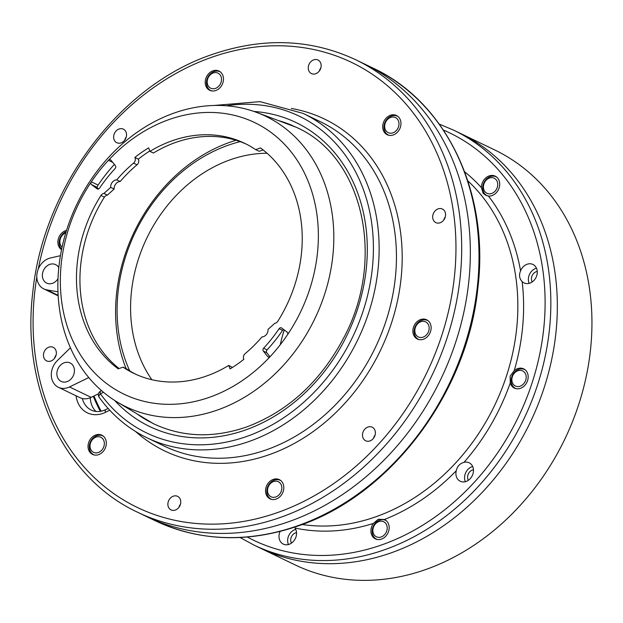 <?xml version="1.0" encoding="UTF-8"?>
<svg xmlns="http://www.w3.org/2000/svg" width="623" height="623" viewBox="0 0 623 623"><rect width="100%" height="100%" fill="white"/><g stroke="black" fill="none" stroke-linecap="round" stroke-linejoin="round"><path stroke-width="0.93" d="M514.224 370.63A10.677 8.745 115.7 0 1 523.663 368.855A10.677 8.745 115.7 0 1 527.572 380.614A10.677 8.745 115.7 0 1 514.396 388.09A10.677 8.745 115.7 0 1 510.268 382.927L510.136 376.167L514.224 370.63A200.933 164.589 115.7 0 0 522.144 281.573C519.341 278.606 518.811 275.039 520.563 270.888A10.256 8.403 115.7 0 1 527.105 264.245A10.256 8.403 115.7 0 1 532.953 264.456A10.256 8.403 115.7 0 1 537.127 273.995A10.256 8.403 115.7 0 1 529.893 283.138A10.256 8.403 115.7 0 1 524.052 282.935A10.256 8.403 115.7 0 1 522.144 281.573M481.439 187.663A10.677 8.745 115.7 0 1 485.917 177.781A10.677 8.745 115.7 0 1 495.199 176.138A10.677 8.745 115.7 0 1 497.66 178.061A10.677 8.745 115.7 0 1 498.307 189.828A10.677 8.745 115.7 0 1 488.448 196.058L485.776 195.287L483.129 193.27L481.439 187.663A200.933 164.589 115.7 0 0 464.665 171.831M373.403 523.413L378.231 519.27L384.375 519.512A10.677 8.745 115.7 0 1 384.671 519.652A10.677 8.745 115.7 0 1 389.025 529.581A10.677 8.745 115.7 0 1 381.494 539.097A10.677 8.745 115.7 0 1 375.412 538.887A10.677 8.745 115.7 0 1 373.403 523.413A200.933 164.589 115.7 0 1 294.991 528.024A10.256 8.403 115.7 0 1 295.972 536.933A10.256 8.403 115.7 0 1 283.317 544.113A10.256 8.403 115.7 0 1 279.563 532.821A10.256 8.403 115.7 0 1 280.093 531.45M295.746 529.379A10.256 8.403 -64.3 0 0 288.215 536.987A10.256 8.403 -64.3 0 0 288.441 544.541M456.262 470.731C457.29 466.269 459.852 463.481 463.971 462.367A10.256 8.403 115.7 0 1 469.142 462.78A10.256 8.403 115.7 0 1 471.502 464.633A10.256 8.403 115.7 0 1 471.346 477.249A10.256 8.403 115.7 0 1 460.233 481.26A10.256 8.403 115.7 0 1 457.882 479.406A10.256 8.403 115.7 0 1 456.262 470.731A200.933 164.589 115.7 0 1 384.375 519.512M472.67 466.526A10.256 8.403 -64.3 0 0 465.365 481.688M536.481 268.194A10.256 8.403 -64.3 0 0 535.757 268.42A10.256 8.403 -64.3 0 0 529.176 283.356M61.661 249.13A10.466 8.574 115.7 0 1 59.73 238.944A10.466 8.574 115.7 0 1 66.163 231.6M94.307 455A10.466 8.574 115.7 0 1 93.723 454.751A10.466 8.574 115.7 0 1 91.316 452.866A10.466 8.574 115.7 0 1 91.472 439.994A10.466 8.574 115.7 0 1 102.811 435.898A10.466 8.574 115.7 0 1 103.371 436.201M271.799 499.444A10.466 8.574 115.7 0 1 271.215 499.194A10.466 8.574 115.7 0 1 266.956 489.46A10.466 8.574 115.7 0 1 274.338 480.131A10.466 8.574 115.7 0 1 280.303 480.341A10.466 8.574 115.7 0 1 280.864 480.645M419.131 339.605A10.466 8.574 115.7 0 1 418.547 339.356A10.466 8.574 115.7 0 1 414.716 327.83A10.466 8.574 115.7 0 1 427.627 320.495A10.466 8.574 115.7 0 1 428.188 320.798M388.962 135.316A10.466 8.574 115.7 0 1 388.378 135.066A10.466 8.574 115.7 0 1 385.972 133.182A10.466 8.574 115.7 0 1 386.12 120.309A10.466 8.574 115.7 0 1 397.458 116.213A10.466 8.574 115.7 0 1 398.019 116.517M211.47 90.872A10.466 8.574 115.7 0 1 210.886 90.623A10.466 8.574 115.7 0 1 206.618 80.889A10.466 8.574 115.7 0 1 214.001 71.559A10.466 8.574 115.7 0 1 219.966 71.77A10.466 8.574 115.7 0 1 220.526 72.073M355.686 59.73A251.162 205.738 115.7 0 1 457.991 293.378A251.162 205.738 115.7 0 1 280.825 517.269A251.162 205.738 115.7 0 1 137.66 512.277C64.044 478.114 21.065 387.451 32.778 292.335C43.143 187.546 119.663 85.74 211.695 54.645C262.727 37.092 310.729 38.79 355.686 59.73L364.338 63.904A251.162 205.738 115.7 0 1 466.643 297.545A251.162 205.738 115.7 0 1 289.477 521.435A251.162 205.738 115.7 0 1 146.312 516.444L154.963 520.61A251.162 205.738 -64.3 0 0 298.129 525.61A251.162 205.738 -64.3 0 0 475.302 301.711A251.162 205.738 -64.3 0 0 372.99 68.071C446.605 102.227 489.592 192.896 477.872 288.005C467.515 392.794 390.995 494.6 298.962 525.695C247.923 543.248 199.928 541.558 154.963 520.61M65.789 232.846A8.372 6.861 -64.3 0 0 60.322 238.843A8.372 6.861 -64.3 0 0 62.074 247.183M91.628 450.834A8.372 6.861 -64.3 0 0 101.713 450.219A8.372 6.861 -64.3 0 0 102.748 438.771A8.372 6.861 -64.3 0 0 92.663 439.386A8.372 6.861 -64.3 0 0 91.628 450.834M275.818 496.952A8.372 6.861 -64.3 0 0 281.752 486.734A8.372 6.861 -64.3 0 0 273.536 481.54A8.372 6.861 -64.3 0 0 267.602 491.757A8.372 6.861 -64.3 0 0 275.818 496.952M428.702 331.078A8.372 6.861 -64.3 0 0 424.559 321.468A8.372 6.861 -64.3 0 0 415.307 327.729A8.372 6.861 -64.3 0 0 419.45 337.339A8.372 6.861 -64.3 0 0 428.702 331.078M397.396 119.086A8.372 6.861 -64.3 0 0 387.311 119.702A8.372 6.861 -64.3 0 0 386.276 131.149A8.372 6.861 -64.3 0 0 396.36 130.542A8.372 6.861 -64.3 0 0 397.396 119.086M260.305 548.131A230.23 188.598 -64.3 0 0 391.54 552.71A230.23 188.598 -64.3 0 0 553.948 347.47A230.23 188.598 -64.3 0 0 460.163 133.299L494.771 149.972A230.23 188.598 115.7 0 1 588.556 364.144A230.23 188.598 115.7 0 1 426.148 569.383A230.23 188.598 115.7 0 1 294.913 564.804L260.305 548.131A230.23 188.598 -64.3 0 0 391.54 552.71A230.23 188.598 -64.3 0 0 553.948 347.47A230.23 188.598 -64.3 0 0 460.163 133.299L453.676 130.176A230.23 188.598 115.7 0 1 547.453 344.348A230.23 188.598 115.7 0 1 385.053 549.579A230.23 188.598 115.7 0 1 253.818 545L260.305 548.131M213.206 72.969A8.372 6.861 -64.3 0 0 207.272 83.194A8.372 6.861 -64.3 0 0 215.48 88.388A8.372 6.861 -64.3 0 0 221.422 78.163A8.372 6.861 -64.3 0 0 213.206 72.969M100.342 411.344A205.956 168.708 115.7 0 1 93.286 396.314M512.332 376.798A8.372 6.861 -64.3 0 0 516.475 386.408A8.372 6.861 -64.3 0 0 525.726 380.155A8.372 6.861 -64.3 0 0 521.583 370.537A8.372 6.861 -64.3 0 0 512.332 376.798M516.155 388.674A10.466 8.574 115.7 0 1 515.571 388.425A10.466 8.574 115.7 0 1 511.74 376.899A10.466 8.574 115.7 0 1 524.652 369.564A10.466 8.574 115.7 0 1 525.212 369.867M485.013 191.783A8.372 6.861 -64.3 0 0 495.098 191.168A8.372 6.861 -64.3 0 0 496.126 179.72A8.372 6.861 -64.3 0 0 486.049 180.335A8.372 6.861 -64.3 0 0 485.013 191.783M487.669 195.941A10.466 8.574 115.7 0 1 487.108 195.7A10.466 8.574 115.7 0 1 484.702 193.815A10.466 8.574 115.7 0 1 484.858 180.943A10.466 8.574 115.7 0 1 496.196 176.846A10.466 8.574 115.7 0 1 496.757 177.15M296.525 532.618A6.697 5.49 -64.3 0 0 291.066 537.704A6.697 5.49 -64.3 0 0 291.463 543.131M473.449 469.765A6.697 5.49 -64.3 0 0 468.395 473.807A6.697 5.49 -64.3 0 0 468.379 480.278M537.26 271.433A6.697 5.49 -64.3 0 0 536.247 271.69A6.697 5.49 -64.3 0 0 532.198 281.946M378.901 521.56A8.372 6.861 -64.3 0 0 372.967 531.785A8.372 6.861 -64.3 0 0 381.183 536.979A8.372 6.861 -64.3 0 0 387.117 526.754A8.372 6.861 -64.3 0 0 378.901 521.56M377.164 539.463A10.466 8.574 115.7 0 1 376.58 539.214A10.466 8.574 115.7 0 1 372.32 529.48A10.466 8.574 115.7 0 1 379.703 520.15A10.466 8.574 115.7 0 1 385.668 520.361A10.466 8.574 115.7 0 1 386.229 520.664M240.159 141.639A153.897 126.064 -64.3 0 0 227.909 145.338A153.897 126.064 -64.3 0 0 129.716 370.88M126.111 368.614A158.312 129.685 115.7 0 1 229.591 142.371A158.312 129.685 115.7 0 1 236.024 140.261M151.856 379.711A138.142 113.16 115.7 0 1 230.058 159.846A138.142 113.16 115.7 0 1 267.088 153.258M280.264 344.737A138.142 113.16 115.7 0 1 284.252 329.949M58.796 267.711A10.256 8.403 -64.3 0 0 55.579 264.611A10.256 8.403 -64.3 0 0 49.739 264.401A10.256 8.403 -64.3 0 0 42.504 273.544A10.256 8.403 -64.3 0 0 46.678 283.083A10.256 8.403 -64.3 0 0 52.527 283.294A10.256 8.403 -64.3 0 0 58.001 278.746M60.423 255.695L50.463 257.961A16.743 13.714 -64.3 0 0 48.851 258.428A16.743 13.714 -64.3 0 0 37.045 273.357A16.743 13.714 -64.3 0 0 43.859 288.932A16.743 13.714 -64.3 0 0 46.857 289.89L57.97 291.821M64.255 362.75A10.256 8.403 115.7 0 1 70.103 362.952A10.256 8.403 115.7 0 1 74.285 372.492A10.256 8.403 115.7 0 1 67.05 381.634A10.256 8.403 115.7 0 1 61.202 381.432A10.256 8.403 115.7 0 1 57.02 371.892A10.256 8.403 115.7 0 1 64.255 362.75M101.152 411.196A205.115 168.023 115.7 0 1 93.987 395.979M96.97 187.78A146.779 120.231 115.7 0 1 97.071 187.616L98.535 188.964M283.629 329.481A2.095 1.713 -64.3 0 0 282.601 330.33L279.135 328.656A2.095 1.713 115.7 0 1 281.643 327.986L287.156 332.137A2.095 1.713 115.7 0 1 287.367 334.94A150.696 123.447 115.7 0 1 270.273 356.481A2.095 1.713 115.7 0 1 267.742 356.605L268.871 357.15M112.701 162.354L108.433 160.29A2.095 1.713 115.7 0 1 110.964 160.173L115.38 165.71A2.095 1.713 115.7 0 1 115.099 168.553A138.142 113.16 115.7 0 0 99.571 188.115A2.095 1.713 115.7 0 1 97.063 188.792L91.55 184.634A2.095 1.713 115.7 0 1 91.34 181.83A150.696 123.447 115.7 0 1 108.433 160.29A150.696 123.447 115.7 0 1 168.864 119.624A150.696 123.447 115.7 0 1 301.882 168.101A150.696 123.447 115.7 0 1 287.367 334.94M217.754 409.911A161.162 132.014 115.7 0 1 117.295 402.076A161.162 132.014 115.7 0 1 61.28 251.022A161.162 132.014 115.7 0 1 173.926 113.121A161.162 132.014 115.7 0 1 256.816 112.483A161.162 132.014 115.7 0 1 332.293 260.476A161.162 132.014 115.7 0 1 217.754 409.911M270.273 356.481A150.696 123.447 115.7 0 1 209.842 397.147A150.696 123.447 115.7 0 1 76.824 348.67A150.696 123.447 115.7 0 1 91.34 181.83L98.091 185.086L97.001 187.258L91.55 184.634M149.785 150.968A131.858 108.013 115.7 0 0 138.306 159.138L134.841 157.471A131.858 108.013 115.7 0 1 148.64 147.861L149.933 151.366A127.676 104.586 115.7 0 1 171.995 140.829A127.676 104.586 115.7 0 1 244.769 143.368A127.676 104.586 115.7 0 1 255.664 149.637L260.476 147.931A131.858 108.013 115.7 0 1 277.78 321.297A4.19 3.427 115.7 0 1 275.537 323.158A4.19 3.427 115.7 0 1 274.782 323.337L268.03 329.388A6.277 5.14 -64.3 0 1 263.521 336.622A6.277 5.14 -64.3 0 1 261.987 336.926A127.676 104.586 -64.3 0 1 245.143 353.646A4.19 3.427 -64.3 0 0 243.834 359.253L243.866 359.3A131.858 108.013 115.7 0 1 230.066 368.917L228.773 365.405A127.676 104.586 115.7 0 1 133.937 373.411A127.676 104.586 115.7 0 1 123.043 367.134L118.23 368.847A131.858 108.013 115.7 0 1 100.926 195.474A4.19 3.427 115.7 0 1 103.169 193.613A4.19 3.427 115.7 0 1 103.924 193.434L110.684 187.391L114.141 189.057A6.277 5.14 -64.3 0 1 118.643 181.815A6.277 5.14 -64.3 0 1 120.177 181.519L116.719 179.852A6.277 5.14 -64.3 0 0 115.185 180.148A6.277 5.14 -64.3 0 0 110.684 187.391M103.924 193.434L107.39 195.108A4.19 3.427 -64.3 0 0 106.626 195.287A4.19 3.427 -64.3 0 0 104.391 197.141L100.926 195.474M149.933 151.366L153.398 153.032A127.676 104.586 115.7 0 1 175.452 142.496A127.676 104.586 115.7 0 1 246.49 144.217M135.682 374.221A127.676 104.586 115.7 0 1 126.5 368.8L123.043 367.134M228.773 365.405L232.379 367.477M119.094 368.536A131.858 108.013 115.7 0 1 104.391 197.141M263.077 149.902L259.129 151.303L255.664 149.637M138.306 159.138L138.329 159.192A4.19 3.427 -64.3 0 1 137.021 164.799A127.676 104.586 -64.3 0 0 120.177 181.519M134.841 157.471L138.329 159.192M137.021 164.799L133.563 163.133A127.676 104.586 -64.3 0 0 116.719 179.852M107.39 195.108L114.141 189.057M133.563 163.133A4.19 3.427 -64.3 0 0 134.872 157.526M282.601 330.33A138.142 113.16 115.7 0 1 267.072 349.892A2.095 1.713 -64.3 0 0 266.784 352.735L269.985 356.745M279.135 328.656A138.142 113.16 115.7 0 1 263.607 348.226L267.072 349.892M266.784 352.735L263.327 351.068A2.095 1.713 115.7 0 1 263.607 348.226M263.327 351.068L267.742 356.605M98.091 185.086A150.696 123.447 115.7 0 1 114.367 164.433M98.512 393.767L91.145 397.365A16.743 13.714 115.7 0 1 80.017 397.7L58.383 387.28A16.743 13.714 115.7 0 1 57.3 360.631L70.43 347.821M88.762 377.554L69.511 386.945A16.743 13.714 115.7 0 1 58.383 387.28M398.922 117.428A10.677 8.745 115.7 0 1 398.767 130.557A10.677 8.745 115.7 0 1 387.202 134.739A10.677 8.745 115.7 0 1 384.749 132.808A10.677 8.745 115.7 0 1 384.905 119.678A10.677 8.745 115.7 0 1 396.469 115.504A10.677 8.745 115.7 0 1 398.922 117.428M430.54 331.545A10.677 8.745 115.7 0 1 417.371 339.021A10.677 8.745 115.7 0 1 413.462 327.27A10.677 8.745 115.7 0 1 426.638 319.786A10.677 8.745 115.7 0 1 430.54 331.545M276.129 499.078A10.677 8.745 115.7 0 1 270.047 498.859A10.677 8.745 115.7 0 1 265.694 488.93A10.677 8.745 115.7 0 1 273.224 479.414A10.677 8.745 115.7 0 1 279.314 479.632A10.677 8.745 115.7 0 1 283.66 489.561A10.677 8.745 115.7 0 1 276.129 499.078M90.094 452.493A10.677 8.745 115.7 0 1 90.249 439.363A10.677 8.745 115.7 0 1 101.822 435.189A10.677 8.745 115.7 0 1 104.275 437.112A10.677 8.745 115.7 0 1 104.119 450.242A10.677 8.745 115.7 0 1 92.554 454.416A10.677 8.745 115.7 0 1 90.094 452.493M61.552 249.659A10.677 8.745 115.7 0 1 58.476 238.383A10.677 8.745 115.7 0 1 66.536 230.401M125.098 130.511A7.538 6.175 115.7 0 1 124.989 139.778A7.538 6.175 115.7 0 1 116.828 142.729A7.538 6.175 115.7 0 1 115.091 141.366A7.538 6.175 115.7 0 1 115.2 132.099A7.538 6.175 115.7 0 1 123.37 129.148A7.538 6.175 115.7 0 1 125.098 130.511M320.876 67.821A7.538 6.175 -64.3 0 0 319.49 70.5A7.538 6.175 -64.3 0 0 319.35 70.983M320.736 68.312A7.538 6.175 115.7 0 1 311.438 73.584A7.538 6.175 115.7 0 1 308.681 65.29A7.538 6.175 115.7 0 1 317.979 60.01A7.538 6.175 115.7 0 1 320.736 68.312M445.289 216.843A7.538 6.175 -64.3 0 0 443.771 220.005M440.15 222.761A7.538 6.175 115.7 0 1 435.851 222.613A7.538 6.175 115.7 0 1 432.783 215.597A7.538 6.175 115.7 0 1 438.101 208.884A7.538 6.175 115.7 0 1 442.392 209.032A7.538 6.175 115.7 0 1 445.461 216.041A7.538 6.175 115.7 0 1 440.15 222.761M375.093 435.01A7.538 6.175 -64.3 0 0 373.574 438.171M363.925 439.41A7.538 6.175 115.7 0 1 364.034 430.143A7.538 6.175 115.7 0 1 372.196 427.199A7.538 6.175 115.7 0 1 373.932 428.554A7.538 6.175 115.7 0 1 373.823 437.821A7.538 6.175 115.7 0 1 365.654 440.773A7.538 6.175 115.7 0 1 363.925 439.41M180.483 504.147A7.538 6.175 -64.3 0 0 179.105 506.826A7.538 6.175 -64.3 0 0 178.965 507.309M168.288 501.616A7.538 6.175 115.7 0 1 177.586 496.336A7.538 6.175 115.7 0 1 180.343 504.63A7.538 6.175 115.7 0 1 171.045 509.91A7.538 6.175 115.7 0 1 168.288 501.616M212.895 70.851A10.677 8.745 115.7 0 1 218.977 71.061A10.677 8.745 115.7 0 1 223.33 80.99A10.677 8.745 115.7 0 1 215.799 90.506A10.677 8.745 115.7 0 1 209.71 90.296A10.677 8.745 115.7 0 1 205.364 80.359A10.677 8.745 115.7 0 1 212.895 70.851M48.874 347.159A7.538 6.175 115.7 0 1 53.173 347.315A7.538 6.175 115.7 0 1 56.241 354.323A7.538 6.175 115.7 0 1 50.922 361.036A7.538 6.175 115.7 0 1 46.632 360.888A7.538 6.175 115.7 0 1 43.563 353.88A7.538 6.175 115.7 0 1 48.874 347.159M372.99 68.071L364.338 63.904A251.162 205.738 115.7 0 1 466.643 297.545A251.162 205.738 115.7 0 1 289.477 521.435A251.162 205.738 115.7 0 1 146.312 516.444L137.66 512.277M126.267 136.967A7.538 6.175 -64.3 0 0 124.74 140.128M56.07 355.126A7.538 6.175 -64.3 0 0 54.544 358.287M95.919 411.445A23.02 18.861 115.7 0 1 90.296 397.747M247.292 537.034A226.048 185.163 -64.3 0 0 382.32 544.689A226.048 185.163 -64.3 0 0 542.407 339.083A226.048 185.163 -64.3 0 0 443.381 130.036M488.448 196.058A200.933 164.589 115.7 0 1 520.563 270.888M510.268 382.927A200.933 164.589 115.7 0 1 463.971 462.367M302.264 524.496A196.743 161.162 -64.3 0 0 376.167 516.662A196.743 161.162 -64.3 0 0 509.832 364.782A196.743 161.162 -64.3 0 0 467.826 180.841M97.063 188.792L97.562 189.034M91.145 397.365L69.511 386.945M58.134 295.325L46.857 289.89M253.958 111.462A168.693 138.189 115.7 0 1 367.251 253.834A168.693 138.189 115.7 0 1 245.82 429.87A168.693 138.189 115.7 0 1 114.71 400.48M109.741 410.222L105.451 412.317A27.21 22.288 115.7 0 1 102.881 413.399A27.21 22.288 115.7 0 1 76.084 395.807M105.451 412.317A4.19 1.667 -116 0 1 105.778 409.599L103.644 410.495C99.135 412.013 95.039 411.896 91.347 410.129A23.02 18.861 -64.3 0 1 82.322 398.518M36.812 277.118A246.973 202.311 -64.3 0 0 278.092 512.371A246.973 202.311 -64.3 0 0 453.279 210.792A246.973 202.311 -64.3 0 0 210.932 57.55A246.973 202.311 -64.3 0 0 38.276 269.011M266.823 449.658A180 147.449 -64.3 0 0 393.791 289.204A180 147.449 -64.3 0 0 320.471 121.758L303.167 113.417A180 147.449 115.7 0 1 376.487 280.864A180 147.449 115.7 0 1 249.519 441.325A180 147.449 115.7 0 1 146.919 437.743L164.223 446.084A180 147.449 -64.3 0 0 266.823 449.658M291.323 108.464A184.182 150.875 115.7 0 1 401.804 269.852A184.182 150.875 115.7 0 1 269.557 454.556A184.182 150.875 115.7 0 1 135.658 431.568M103.496 392.295L100.396 393.806A175.811 144.022 -64.3 0 0 246.786 436.427A175.811 144.022 -64.3 0 0 373.052 236.678A175.811 144.022 -64.3 0 0 226.274 105.77M291.977 125.34A164.519 134.763 -64.3 0 0 287.398 123.51A164.519 134.763 -64.3 0 0 278.224 120.519M136.92 413.812A164.519 134.763 -64.3 0 0 144.98 419.123A164.519 134.763 -64.3 0 0 149.263 421.561M101.588 390.668L100.724 391.088A4.19 1.667 -116 0 0 100.396 393.806A4.19 2.196 144.3 0 0 99.158 397.295C112 415.035 127.917 428.515 146.919 437.743M94.198 454.977L93.723 454.751M280.771 480.567L280.303 480.341M428.102 320.72L427.627 320.495M397.933 116.439L397.458 116.213M211.353 90.849L210.886 90.623M240.081 537.517L253.818 545M439.262 124.102L453.676 130.176M220.441 71.995L219.966 71.77M388.845 135.292L388.378 135.066M419.014 339.582L418.547 339.356M271.69 499.42L271.215 499.194M103.278 436.123L102.811 435.898M515.571 388.425L516.039 388.651M487.108 195.7L487.56 195.918M376.58 539.214L377.055 539.44M385.668 520.361L386.135 520.587M496.196 176.846L496.663 177.072M524.652 369.564L525.127 369.797M117.295 402.076L153.39 423.671M256.816 112.483L296.198 127.256M58.165 295.824L43.859 288.932M287.398 123.51L296.447 127.372C363.069 156.646 386.424 259.246 343.382 338.53C320.16 381.961 287.888 411.445 246.583 426.973C213.448 438.335 182.469 437.276 153.64 423.788L144.98 419.123M213.86 105.474L260.048 101.635L303.167 113.417M100.724 391.088A4.19 4.19 0 0 0 99.158 397.295M108.129 408.454L105.778 409.599"/></g></svg>

